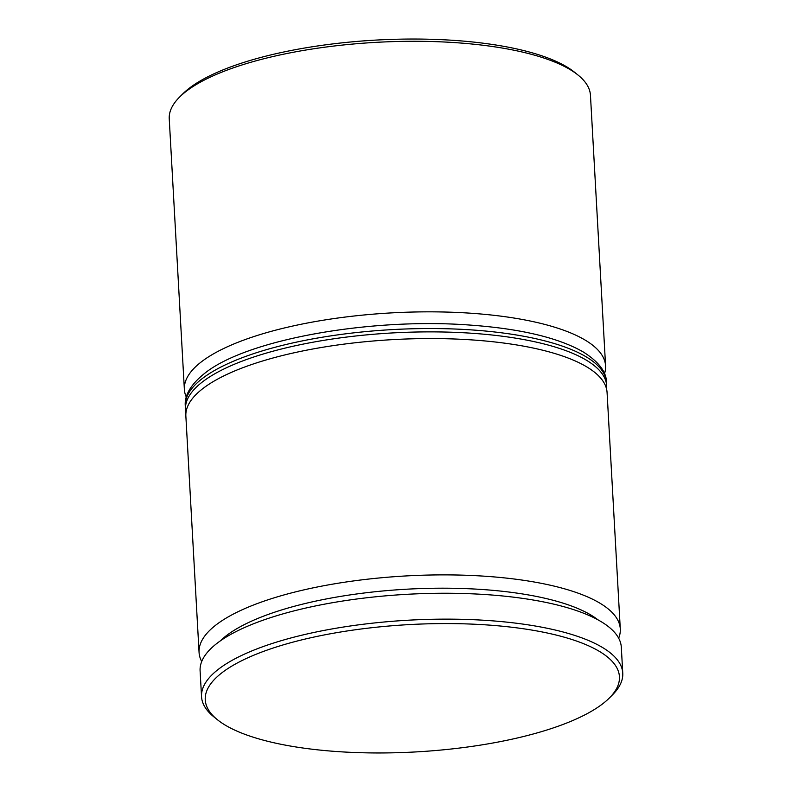 <?xml version="1.0" encoding="UTF-8"?>
<svg xmlns="http://www.w3.org/2000/svg" width="792" height="792" viewBox="0 0 792 792"><rect width="100%" height="100%" fill="white"/><g stroke="black" fill="none" stroke-linecap="round" stroke-linejoin="round"><path stroke-width="1.19" d="M597.98 619.849A200.386 61.588 176.8 0 0 415.602 588.763A200.386 61.588 176.8 0 0 226.472 635.58A200.386 61.588 176.8 0 0 220.225 640.966M201.713 661.508A210.939 64.835 -3.2 0 1 199.069 652.45A210.939 64.835 -3.2 0 1 216.246 624.759A210.939 64.835 -3.2 0 1 450.47 574.913A210.939 64.835 -3.2 0 1 620.284 628.898A210.939 64.835 -3.2 0 1 618.671 638.203M186.328 397.099A210.939 64.835 -3.2 0 1 184.368 389.407A210.939 64.835 -3.2 0 1 201.534 361.726A210.939 64.835 -3.2 0 1 435.758 311.87A210.939 64.835 -3.2 0 1 605.583 365.855A210.939 64.835 -3.2 0 1 604.484 373.725M179.358 97.307L182.516 94.129A207.425 63.756 -3.2 0 1 189.446 88.09A207.425 63.756 -3.2 0 1 385.961 39.6A207.425 63.756 -3.2 0 1 574.507 72.211L577.992 75.022A210.939 64.835 176.8 0 0 386.258 41.857A210.939 64.835 176.8 0 0 186.407 91.169A210.939 64.835 176.8 0 0 179.358 97.307A210.939 64.835 176.8 0 0 169.24 118.849L184.368 389.407M605.583 365.855L590.456 95.297A210.939 64.835 176.8 0 0 577.992 75.022M602.554 703.91A207.425 63.756 176.8 0 0 609.484 697.871A207.425 63.756 176.8 0 0 485.169 624.819A207.425 63.756 176.8 0 0 222.126 672.626A207.425 63.756 176.8 0 0 217.493 719.789A207.425 63.756 176.8 0 0 406.039 752.4A207.425 63.756 176.8 0 0 602.554 703.91M217.493 719.789L214.008 716.978A210.939 64.835 -3.2 0 1 201.544 696.703A210.939 64.835 -3.2 0 1 218.721 669.022A210.939 64.835 -3.2 0 1 452.945 619.166A210.939 64.835 -3.2 0 1 622.76 673.151A210.939 64.835 -3.2 0 1 612.642 694.693L609.484 697.871M620.284 628.898L607.078 392.575A210.939 64.835 176.8 0 0 437.253 338.59A210.939 64.835 176.8 0 0 203.029 388.446A210.939 64.835 176.8 0 0 185.863 416.127L199.069 652.45M622.76 673.151L621.314 647.262A210.939 64.835 176.8 0 0 451.499 593.277A210.939 64.835 176.8 0 0 217.265 643.134A210.939 64.835 176.8 0 0 200.099 670.814L201.544 696.703M185.298 406.108C184.318 395.396 190.763 384.476 204.643 373.369C246.451 339.471 370.666 317.453 470.428 325.106C520.512 328.749 558.004 337.63 582.902 351.747C598.603 361.588 606.474 371.854 606.514 382.556A210.939 64.835 176.8 0 0 436.699 328.571A210.939 64.835 176.8 0 0 202.465 378.428A210.939 64.835 176.8 0 0 185.298 406.108L185.486 409.444A210.939 64.835 -3.2 0 1 202.653 381.764A210.939 64.835 -3.2 0 1 436.887 331.907A210.939 64.835 -3.2 0 1 606.702 385.892L606.652 389.476M606.514 382.556L606.702 385.892M185.932 412.998L185.486 409.444"/></g></svg>
